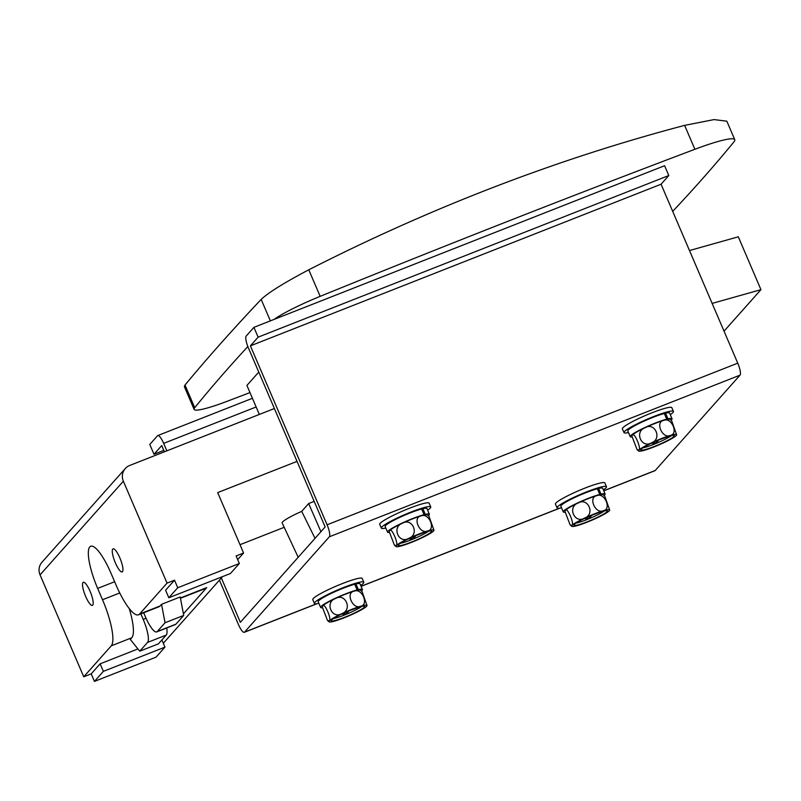 <?xml version="1.0" encoding="UTF-8"?>
<svg xmlns="http://www.w3.org/2000/svg" width="801" height="801" viewBox="0 0 801 801"><rect width="100%" height="100%" fill="white"/><g stroke="black" fill="none" stroke-linecap="round" stroke-linejoin="round"><path stroke-width="1.2" d="M115.384 562.893A12.405 3.014 -111.5 0 0 122.163 571.924A12.405 3.014 -111.5 0 0 119.85 557.876A12.405 3.014 -111.5 0 0 113.071 548.835A12.405 3.014 -111.5 0 0 115.384 562.893M85.627 596.345A12.405 3.014 -111.5 0 0 92.405 605.386A12.405 3.014 -111.5 0 0 90.092 591.328A12.405 3.014 -111.5 0 0 83.314 582.287A12.405 3.014 -111.5 0 0 85.627 596.345M168.821 597.766L177.742 587.734L239.349 563.493L230.418 573.526L168.821 597.766L165.587 590.217L174.508 580.184L167.049 583.118L139.524 614.067A41.362 10.063 68.5 0 1 138.493 614.808A41.362 10.063 68.5 0 1 115.905 584.68L111.049 573.356A37.226 9.051 -111.5 0 0 90.723 546.242A37.226 9.051 -111.5 0 0 97.662 588.415L102.518 599.739A41.362 10.063 68.5 0 1 111.259 645.846L83.735 676.795L91.204 673.861L100.125 663.819L137.932 648.94M143.669 612.765L145.422 616.85A20.686 5.026 -111.5 0 0 156.716 631.909L175.379 624.56A20.686 5.026 -111.5 0 0 175.9 624.199L183.709 615.408L180.205 596.965L161.542 604.314L160.06 605.987A41.362 10.063 68.5 0 1 159.029 606.727L138.493 614.808M183.409 613.836L206.718 587.624A41.362 10.063 68.5 0 1 205.687 588.355L180.465 598.287M129.241 608.58A41.362 10.063 68.5 0 1 131.795 637.766L130.303 639.438L139.744 651.193L147.564 642.412A20.686 5.026 -111.5 0 0 143.189 619.353L140.846 613.886M239.349 563.493L236.115 555.944L243.574 553L237.687 559.619M222.578 576.61L163.304 643.263M298.192 557.276L282.162 522.943A24.821 2.944 -23.2 0 1 301.707 511.368L308.655 503.549L314.182 501.376M712.139 303.409L760.95 289.662L724.034 331.163M243.574 553L217.692 492.605L297.031 461.376M240.02 544.7L284.205 527.308M760.95 289.662L738.302 236.806L689.491 250.553M274.383 408.52L129.702 465.461A12.405 11.945 41.6 0 0 123.354 481.201L167.049 583.118M125.286 468.545L41.982 562.222A12.405 11.945 41.6 0 0 40.05 574.868L83.735 676.795M177.742 587.734L174.508 580.184M164.966 647.128L103.359 671.368L94.438 681.411L156.035 657.16L164.966 647.128L161.882 639.949M94.438 681.411L91.204 673.861M308.655 503.549L320.941 531.704M301.707 511.368L315.023 538.352M139.744 651.193L158.418 643.854L166.228 635.063A20.686 5.026 -111.5 0 0 166.728 627.974M183.709 615.408L165.036 622.757L161.542 604.314M156.716 631.909A20.686 5.026 -111.5 0 0 157.226 631.538L165.036 622.757M103.359 671.368L100.125 663.819M561.531 507.824A26.884 3.194 -23.2 0 1 557.055 507.894L555.443 504.119A26.884 3.194 -23.2 0 1 555.884 503.078A26.884 3.194 -23.2 0 1 581.957 489.311A26.884 3.194 -23.2 0 1 604.865 482.933L606.487 486.708A26.884 3.194 -23.2 0 1 606.037 487.749A26.884 3.194 -23.2 0 1 603.353 489.902M557.055 507.894A26.884 3.194 -23.2 0 1 557.506 506.853A26.884 3.194 -23.2 0 1 583.579 493.086A26.884 3.194 -23.2 0 1 606.487 486.708M565.106 512.209A22.748 2.703 -23.2 0 1 563.293 511.929L560.86 506.262A22.748 2.703 -23.2 0 1 561.241 505.381A22.748 2.703 -23.2 0 1 576.249 496.8A22.748 2.703 -23.2 0 1 597.366 488.77L599.799 494.437L598.257 495.238A20.686 2.453 156.8 0 1 599.498 494.928L601.02 494.127A22.748 2.703 -23.2 0 1 605.105 493.997A22.748 2.703 -23.2 0 1 604.735 494.878A22.748 2.703 -23.2 0 1 604.064 495.509M563.293 511.929A22.748 2.703 -23.2 0 1 563.664 511.048A22.748 2.703 -23.2 0 1 578.672 502.457A22.748 2.703 -23.2 0 1 599.799 494.437M574.247 524.525A18.203 2.163 156.8 0 0 573.917 525.106A18.203 2.163 156.8 0 0 588.955 521.121A18.203 2.163 156.8 0 0 607.098 511.599A18.203 2.163 156.8 0 0 607.318 510.788A18.203 2.163 156.8 0 0 591.388 515.413A18.203 2.163 156.8 0 0 574.247 524.525M576.069 523.063A17.161 2.033 156.8 0 0 590.667 518.047A17.161 2.033 156.8 0 0 604.365 510.938M583.649 518.888L587.624 517.326L585.761 519.418L589.496 517.947L589.005 516.425M591.198 515.494L600.97 511.869M591.358 515.864L589.496 517.947M598.257 495.238A20.686 2.453 -23.2 0 0 596.755 495.669C604.595 492.104 612.004 509.356 603.223 510.768A20.686 2.453 156.8 0 0 584.56 518.117A20.686 2.453 156.8 0 0 572.004 525.406A20.686 2.453 156.8 0 0 571.764 526.337A20.686 2.453 156.8 0 0 578.112 525.356A20.686 2.453 156.8 0 0 596.785 518.007A20.686 2.453 156.8 0 0 609.341 510.718A20.686 2.453 156.8 0 0 609.701 510.077A20.686 2.453 156.8 0 0 603.223 510.768C595.413 514.332 587.964 497.121 596.755 495.669A20.686 2.453 156.8 0 0 578.082 503.018C588.044 497.031 595.513 514.222 584.56 518.117C574.557 524.104 567.148 506.863 578.082 503.018A20.686 2.453 156.8 0 0 565.536 510.307A20.686 2.453 156.8 0 0 565.166 510.948L565.536 510.307C567.208 506.793 574.617 524.004 572.004 525.406L570.092 524.825L565.116 511.819M609.701 510.077L604.775 496.199L603.103 494.688A20.686 2.453 156.8 0 0 599.498 494.928M597.486 489.051L598.597 488.46A22.748 2.703 -23.2 0 1 602.682 488.34L605.105 493.997M598.597 488.46L601.02 494.127M318.858 603.333A26.884 3.194 -23.2 0 1 314.392 603.403L312.77 599.629A26.884 3.194 -23.2 0 1 313.221 598.587A26.884 3.194 -23.2 0 1 339.284 584.82A26.884 3.194 -23.2 0 1 362.192 578.442L363.814 582.217A26.884 3.194 -23.2 0 1 363.374 583.258A26.884 3.194 -23.2 0 1 360.68 585.411M314.392 603.403A26.884 3.194 -23.2 0 1 314.833 602.362A26.884 3.194 -23.2 0 1 340.906 588.595A26.884 3.194 -23.2 0 1 363.814 582.217M322.443 607.719A22.748 2.703 -23.2 0 1 320.62 607.438L318.197 601.771A22.748 2.703 -23.2 0 1 318.568 600.89A22.748 2.703 -23.2 0 1 333.586 592.309A22.748 2.703 -23.2 0 1 354.703 584.279L357.126 589.947L355.594 590.748A20.686 2.453 156.8 0 1 356.825 590.437L358.357 589.636A22.748 2.703 -23.2 0 1 362.442 589.506A22.748 2.703 -23.2 0 1 362.062 590.387A22.748 2.703 -23.2 0 1 361.401 591.018M320.62 607.438A22.748 2.703 -23.2 0 1 321.001 606.557A22.748 2.703 -23.2 0 1 336.009 597.967A22.748 2.703 -23.2 0 1 357.126 589.947M331.574 620.034A18.203 2.163 156.8 0 0 331.254 620.615A18.203 2.163 156.8 0 0 346.282 616.63A18.203 2.163 156.8 0 0 364.425 607.108A18.203 2.163 156.8 0 0 364.645 606.297A18.203 2.163 156.8 0 0 348.725 610.923A18.203 2.163 156.8 0 0 331.574 620.034M333.396 618.572A17.161 2.033 156.8 0 0 347.994 613.556A17.161 2.033 156.8 0 0 361.692 606.447M340.986 614.397L344.951 612.835L343.098 614.928L346.833 613.456L346.342 611.934M348.535 611.003L358.297 607.378M348.685 611.363L346.833 613.456M355.594 590.748A20.686 2.453 -23.2 0 0 354.082 591.178C361.922 587.614 369.331 604.865 360.56 606.277A20.686 2.453 156.8 0 0 341.887 613.626A20.686 2.453 156.8 0 0 329.331 620.915A20.686 2.453 156.8 0 0 329.091 621.846A20.686 2.453 156.8 0 0 335.449 620.865A20.686 2.453 156.8 0 0 354.112 613.516A20.686 2.453 156.8 0 0 366.668 606.227A20.686 2.453 156.8 0 0 367.038 605.586A20.686 2.453 156.8 0 0 360.56 606.277C352.75 609.841 345.291 592.63 354.082 591.178A20.686 2.453 156.8 0 0 335.419 598.527C345.381 592.54 352.851 609.731 341.887 613.626C331.894 619.614 324.475 602.372 335.419 598.527A20.686 2.453 156.8 0 0 322.863 605.816A20.686 2.453 156.8 0 0 322.503 606.457L322.863 605.816C324.545 602.302 331.944 619.503 329.331 620.915L327.419 620.334L322.443 607.318M367.038 605.586L362.112 591.709L360.44 590.197A20.686 2.453 156.8 0 0 356.825 590.437M354.813 584.56L355.924 583.969A22.748 2.703 -23.2 0 1 360.009 583.849L362.442 589.506M355.924 583.969L358.357 589.636M628.475 432.55A26.884 3.194 -23.2 0 1 623.999 432.62L622.387 428.845A26.884 3.194 -23.2 0 1 622.828 427.804A26.884 3.194 -23.2 0 1 648.9 414.037A26.884 3.194 -23.2 0 1 671.809 407.659L673.431 411.434A26.884 3.194 -23.2 0 1 672.98 412.475A26.884 3.194 -23.2 0 1 670.297 414.628M623.999 432.62A26.884 3.194 -23.2 0 1 624.45 431.579A26.884 3.194 -23.2 0 1 650.522 417.812A26.884 3.194 -23.2 0 1 673.431 411.434M632.049 436.935A22.748 2.703 -23.2 0 1 630.237 436.655L627.804 430.988A22.748 2.703 -23.2 0 1 628.184 430.107A22.748 2.703 -23.2 0 1 643.193 421.526A22.748 2.703 -23.2 0 1 664.309 413.496L666.742 419.163L665.2 419.964A20.686 2.453 156.8 0 1 666.442 419.654L667.964 418.853A22.748 2.703 -23.2 0 1 672.049 418.733A22.748 2.703 -23.2 0 1 671.679 419.604A22.748 2.703 -23.2 0 1 671.018 420.235M630.237 436.655A22.748 2.703 -23.2 0 1 630.607 435.774A22.748 2.703 -23.2 0 1 645.626 427.193A22.748 2.703 -23.2 0 1 666.742 419.163M641.19 449.251A18.203 2.163 156.8 0 0 640.87 449.832A18.203 2.163 156.8 0 0 655.899 445.847A18.203 2.163 156.8 0 0 674.042 436.325A18.203 2.163 156.8 0 0 674.262 435.514A18.203 2.163 156.8 0 0 658.332 440.139A18.203 2.163 156.8 0 0 641.19 449.251M643.013 447.799A17.161 2.033 156.8 0 0 657.611 442.773A17.161 2.033 156.8 0 0 671.308 435.664M650.592 443.614L654.567 442.052L652.705 444.144L656.44 442.673L655.949 441.151M658.142 440.22L667.914 436.595M658.302 440.59L656.44 442.673M665.2 419.964A20.686 2.453 -23.2 0 0 663.699 420.395C671.538 416.83 678.948 434.082 670.167 435.494A20.686 2.453 156.8 0 0 651.503 442.843A20.686 2.453 156.8 0 0 638.948 450.132A20.686 2.453 156.8 0 0 638.707 451.063A20.686 2.453 156.8 0 0 645.065 450.082A20.686 2.453 156.8 0 0 663.729 442.743A20.686 2.453 156.8 0 0 676.284 435.444A20.686 2.453 156.8 0 0 676.645 434.803A20.686 2.453 156.8 0 0 670.167 435.494C662.357 439.058 654.908 421.847 663.699 420.395A20.686 2.453 156.8 0 0 645.025 427.744C654.998 421.757 662.457 438.948 651.503 442.843C641.511 448.83 634.092 431.589 645.025 427.744A20.686 2.453 156.8 0 0 632.48 435.033A20.686 2.453 156.8 0 0 632.109 435.674L632.48 435.033C634.162 431.519 641.561 448.73 638.948 450.132L637.035 449.551L632.059 436.545M676.645 434.803L671.719 420.925L670.057 419.414A20.686 2.453 156.8 0 0 666.442 419.654M664.429 413.777L665.541 413.186A22.748 2.703 -23.2 0 1 669.626 413.066L672.049 418.733M665.541 413.186L667.964 418.853M385.812 528.059A26.884 3.194 -23.2 0 1 381.336 528.129L379.714 524.355A26.884 3.194 -23.2 0 1 380.165 523.313A26.884 3.194 -23.2 0 1 406.237 509.546A26.884 3.194 -23.2 0 1 429.146 503.168L430.758 506.943A26.884 3.194 -23.2 0 1 430.317 507.984A26.884 3.194 -23.2 0 1 427.624 510.137M381.336 528.129A26.884 3.194 -23.2 0 1 381.777 527.088A26.884 3.194 -23.2 0 1 407.849 513.321A26.884 3.194 -23.2 0 1 430.758 506.943M389.386 532.445A22.748 2.703 -23.2 0 1 387.564 532.164L385.141 526.497A22.748 2.703 -23.2 0 1 385.511 525.616A22.748 2.703 -23.2 0 1 400.53 517.035A22.748 2.703 -23.2 0 1 421.646 509.005L424.069 514.673L422.538 515.474A20.686 2.453 156.8 0 1 423.769 515.163L425.301 514.362A22.748 2.703 -23.2 0 1 429.386 514.232A22.748 2.703 -23.2 0 1 429.006 515.113A22.748 2.703 -23.2 0 1 428.345 515.744M387.564 532.164A22.748 2.703 -23.2 0 1 387.944 531.283A22.748 2.703 -23.2 0 1 402.953 522.693A22.748 2.703 -23.2 0 1 424.069 514.673M398.518 544.76A18.203 2.163 156.8 0 0 398.197 545.341A18.203 2.163 156.8 0 0 413.226 541.356A18.203 2.163 156.8 0 0 431.369 531.834A18.203 2.163 156.8 0 0 431.599 531.023A18.203 2.163 156.8 0 0 415.669 535.649A18.203 2.163 156.8 0 0 398.518 544.76M400.35 543.298A17.161 2.033 156.8 0 0 414.938 538.282A17.161 2.033 156.8 0 0 428.635 531.173M407.929 539.123L411.894 537.561L410.042 539.654L413.777 538.182L413.286 536.66M415.479 535.729L425.241 532.104M415.629 536.089L413.777 538.182M422.538 515.474A20.686 2.453 -23.2 0 0 421.026 515.904C428.865 512.34 436.275 529.591 427.504 531.003A20.686 2.453 156.8 0 0 408.83 538.352A20.686 2.453 156.8 0 0 396.285 545.641A20.686 2.453 156.8 0 0 396.034 546.572A20.686 2.453 156.8 0 0 402.392 545.591A20.686 2.453 156.8 0 0 421.056 538.242A20.686 2.453 156.8 0 0 433.611 530.953A20.686 2.453 156.8 0 0 433.982 530.312A20.686 2.453 156.8 0 0 427.504 531.003C419.694 534.567 412.235 517.356 421.026 515.904A20.686 2.453 156.8 0 0 402.362 523.253C412.325 517.266 419.794 534.457 408.83 538.352C398.838 544.34 391.419 527.098 402.362 523.253A20.686 2.453 156.8 0 0 389.807 530.542A20.686 2.453 156.8 0 0 389.446 531.183L389.807 530.542C391.489 527.028 398.898 544.239 396.285 545.641L394.362 545.06L389.386 532.044M433.982 530.312L429.056 516.435L427.384 514.923A20.686 2.453 156.8 0 0 423.769 515.163M421.767 509.286L422.878 508.695A22.748 2.703 -23.2 0 1 426.953 508.575L429.386 514.232M422.878 508.695L425.301 514.362M221.356 577.992L240.35 622.317L325.146 526.968L248.46 348.035A10.753 2.613 68.5 0 1 246.187 336.05L253.917 327.349L258.122 337.161L250.393 345.862L327.078 524.795A10.753 2.613 68.5 0 1 329.351 536.78L244.555 632.129A10.753 2.613 68.5 0 1 244.295 632.319A10.753 2.613 68.5 0 1 238.418 624.49L219.424 580.164M258.122 337.161L668.795 175.529L664.59 165.717L253.917 327.349M668.795 175.529L661.065 184.23L250.393 345.862M661.065 184.23L737.751 363.163A10.753 2.613 68.5 0 1 740.024 375.158L655.228 470.497A10.753 2.613 68.5 0 1 654.958 470.698L603.754 490.843M164.405 451.804L161.732 445.556L153.992 454.257L149.787 444.445L157.517 435.744A10.753 2.613 68.5 0 1 157.787 435.554A10.753 2.613 68.5 0 1 163.664 443.384L166.858 450.843M163.804 450.392L153.992 454.257M249.982 392.59A2068.152 245.326 -23.2 0 1 226.683 401.461A49.632 5.887 -23.2 0 1 194.112 409.381A49.632 5.887 -23.2 0 1 194.713 407.709A8272.608 981.325 -23.2 0 1 247.849 346.533M194.112 409.381L184.34 386.583L185.001 385.051C207.279 358.137 232.66 329.591 261.166 299.414C268.545 292.485 284.415 282.613 308.775 269.797C431.789 207.169 557.065 159.029 684.635 125.367L714.031 119.589L726.827 121.181L734.767 139.694A62.047 7.359 -23.2 0 1 733.986 141.807A8272.608 981.325 -23.2 0 1 672.69 211.374M274.082 319.409A49.632 5.887 -23.2 0 1 320.16 296.35A2068.152 245.326 -23.2 0 1 694.888 149.286A62.047 7.359 -23.2 0 1 734.767 139.694M258.773 372.095L246.918 385.431L259.344 414.437M160.06 605.987L139.524 614.067M206.718 587.624L180.405 597.977M131.795 637.766L111.259 645.846M114.643 581.726L97.662 588.415M123.354 481.201L40.05 574.868M119.729 592.96L102.518 599.739M146.032 618.242L143.189 619.353M166.228 635.063L147.564 642.412M175.9 624.199L157.226 631.538M737.751 363.163L327.078 524.795M740.024 375.158L329.351 536.78M655.228 470.497L603.724 490.773M559.428 508.204L361.061 586.282M316.755 603.714L244.555 632.129M256.15 406.978L163.664 443.384M185.001 385.051L194.713 407.709M261.166 299.414L270.368 320.881M308.775 269.797L320.16 296.35M684.635 125.367L694.888 149.286M571.764 526.337L570.092 524.825M329.091 621.846L327.419 620.334M638.707 451.063L637.035 449.551M396.034 546.572L394.362 545.06M559.769 508.164L361.091 586.352M317.096 603.674L244.295 632.319M252.425 398.297L157.787 435.554"/></g></svg>
